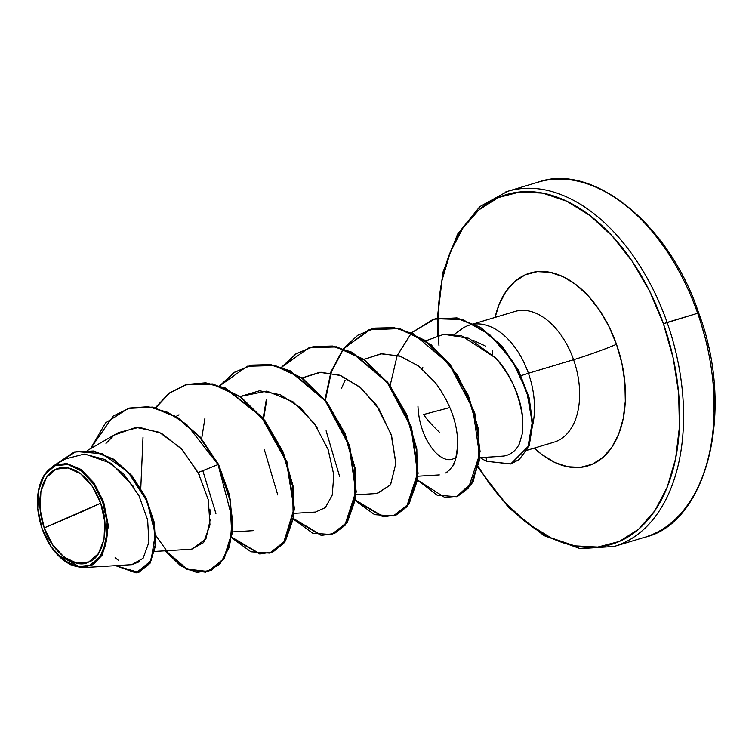 <?xml version="1.0" encoding="UTF-8"?>
<svg xmlns="http://www.w3.org/2000/svg" width="752" height="752" viewBox="0 0 752 752"><rect width="100%" height="100%" fill="white"/><g stroke="black" fill="none" stroke-linecap="round" stroke-linejoin="round"><path stroke-width="1.13" d="M478.15 467.622L508.794 507.788L543.978 535.603L580.262 548.659L614.215 546.431L644.784 537.257C706.739 523.336 735.785 410.808 698.702 313.029L697.677 313.255A185.387 115.394 73.3 0 1 646.56 536.693A185.387 115.394 -106.7 0 0 697.677 313.255L663.424 323.764A182.604 113.665 73.3 0 1 635.149 532.04A182.604 113.665 73.3 0 1 478.357 466.663L485.341 477.567L505.476 503.06L527.66 523.43L551.047 537.877L574.725 545.858L597.793 547.061L619.366 541.44L638.608 529.22L654.785 510.852L667.278 487.052L675.597 458.739L679.432 426.995L678.633 393.042L673.228 358.187L663.424 323.764L667.099 322.439A185.387 115.394 73.3 0 1 615.991 545.877A185.387 115.394 -106.7 0 0 667.099 322.439L697.677 313.255A185.387 115.394 -106.7 0 0 536.383 182.698A185.387 115.394 73.3 0 1 697.677 313.255L698.1 313.133M44.199 527.895L100.693 503.191C110.215 526.259 103.137 558.163 88.792 561.96C75.952 570.054 51.296 552.024 44.199 527.895A49.303 30.691 73.3 0 1 56.099 469.126A49.303 30.691 73.3 0 1 100.693 503.191A370.774 21.817 -19.4 0 1 74.918 514.8A370.774 21.817 -19.4 0 1 44.199 527.895L52.612 544.721L64.033 557.1L76.742 563.154L88.792 561.96L98.362 553.707L103.973 539.635L104.791 521.897L100.693 503.191L92.28 486.365L80.859 473.986L68.15 467.932L56.099 469.126L46.539 477.379L40.918 491.451L40.1 509.189L44.199 527.895M57.274 554.515L80.859 567.591L93.182 564.649L102.498 554.807L108.42 526.099L103.673 501.96L102.733 502.298A52.866 32.909 73.3 0 1 99.499 557.495A52.866 32.909 73.3 0 1 61.166 558.266A52.866 32.909 73.3 0 1 42.159 528.788A52.866 32.909 73.3 0 1 39.461 486.234A52.866 32.909 73.3 0 1 69.231 464.792A52.866 32.909 73.3 0 1 102.733 502.298L103.673 501.96L94.028 482.972L80.896 469.37L66.458 463.401L53.101 466.052L43.466 476.119L38.211 492.034M616.48 344.284A32.439 1.908 -19.4 0 1 573.579 359.719A68.225 42.469 -106.7 0 0 514.227 311.676A68.225 42.469 -106.7 0 1 573.579 359.719L528.421 373.274A68.225 42.469 -106.7 0 0 474.644 324.046A68.225 42.469 73.3 0 1 528.421 373.274A68.225 42.469 73.3 0 1 532.717 424.899A68.225 42.469 -106.7 0 0 528.421 373.274L573.579 359.719A32.439 1.908 160.6 0 0 616.48 344.284A100.665 62.66 73.3 0 1 609.289 450.749A100.665 62.66 73.3 0 1 534.305 448.098L541.637 454.358L554.534 462.33L567.591 466.729L580.3 467.387L592.2 464.285L602.803 457.545L611.724 447.421L618.605 434.308L623.192 418.695L625.307 401.192L624.865 382.477L621.885 363.263L616.48 344.284L608.866 326.283L599.325 309.937L588.224 295.874L575.994 284.651L563.098 276.68L550.05 272.28L537.332 271.622L525.441 274.715L514.829 281.464L505.908 291.588L499.027 304.701L495.07 317.41A100.665 62.66 73.3 0 1 551.188 272.525A100.665 62.66 73.3 0 1 616.48 344.284M496.235 456.643L499.45 456.455M439.826 432.626C432.494 425.679 427.08 419.644 423.583 414.521L449.677 407.612M422.21 368.903L422.812 367.352M473.581 340.524L485.67 346.136M467.312 325.879A68.225 42.469 73.3 0 1 473.976 324.121A68.225 42.469 -106.7 0 0 460.826 329.63M554.769 441.941A68.225 42.469 -106.7 0 0 573.579 359.719A68.225 42.469 -106.7 0 1 554.769 441.941M505.814 191.882A185.387 115.394 73.3 0 1 667.099 322.439A185.387 115.394 -106.7 0 0 505.814 191.882M505.335 455.731L504.047 456.013C510.758 454.725 515.834 450.73 519.275 444.037L522.584 432.738L522.8 418.911C519.068 393.371 510.025 373.077 495.681 358.027L461.531 335.74L443.887 334.311L425.848 340.788M445.898 472.876L447.083 472.096M452.958 465.291L453.447 464.379C457.113 457.15 458.4 447.637 457.319 435.831M435.361 382.646L419.108 366.412L400.656 356.326L381.819 353.731L364.015 359.362L380.907 353.807L399.679 355.987L418.488 365.942L435.361 382.646C450.232 402.978 457.686 423.489 457.714 444.178C456.361 457.827 454.462 465.385 452.018 466.842L449.715 469.784L445.729 472.97M345.046 380.258L341.342 388.652M356.034 494.778L377.344 493.491L390.448 484.974L395.853 463.476L391.153 434.402L376.301 404.943L359.841 387.017L340.684 375.558L320.897 372.24L302.172 377.927L319.591 372.325L339.782 375.22L360.537 387.6L378.886 408.731L391.576 435.699L395.881 463.307L390.561 484.833L376.818 493.519M294.192 513.353L315.502 512.056L325.362 507.6L332.234 495.098L333.822 475.029L328.182 449.687L314.327 423.32L292.932 401.718L266.819 391.087L240.33 396.492L259.543 390.777L280.411 394.753L300.396 407.65L317.09 427.39M154.658 551.451L191.826 549.195L205.907 539.015L210.353 519.124M210.278 514.189L209.893 509.367M199.346 474.86L182.059 449.405L161.436 433.321L139.176 427.286L118.487 432.579L87.74 450.298M83.613 567.6L131.722 564.686L143.087 558.313L148.924 542.239L147.627 519.867L138.932 495.634L123.892 474.164L104.688 459.434L84.186 454.086L65.358 458.983L53.101 466.052M83.369 567.61L78.96 567.393M70.538 564.733L57.331 554.581M128.554 408.336L152.468 407.095L177.143 417.012L200.051 436.931L218.559 464.398L200.041 436.921L177.134 417.012L152.459 407.095L128.799 408.261M138.753 572.3L150.005 563.351L155.579 545.698L154.301 522.574L146.095 497.899L131.938 475.64L113.674 459.209L93.68 450.974L74.476 451.952L93.887 451.012L113.796 459.284L131.967 475.668L146.067 497.843L154.263 522.414L155.608 545.473L150.137 563.135L138.753 572.3M165.694 550.774L187.116 569.104L208.313 571.529L224.143 558.698L232.208 533.384L230.469 500.024L218.559 464.398L218.052 464.548L199.534 437.081L176.626 417.172L151.96 407.255L128.291 408.411L105.6 422.887L90.541 448.681L113.214 416.035L129.673 408.026L148.257 406.71L167.724 412.322L186.731 424.513L218.052 464.548L198.143 472.547L181.157 448.455L159.339 432.278L136.046 427.343L114.971 434.844M115.573 565.664L138.5 572.375L149.62 563.295L155.091 545.623L153.756 522.565L145.55 497.993L131.45 475.828L113.279 459.434L93.37 451.172L74.213 452.027L54.783 465.084L76.055 451.529L102.328 453.766L127.962 471.871L147.082 501.368L155.279 534.202L150.983 560.842L136.074 572.921L115.573 565.664M115.112 557.73L118.308 560.231M129.081 564.62L130.228 564.705M131.553 564.696L139.853 561.603M133.809 486.835L111.418 463.42L85.258 454.114M112.885 436.442L105.985 443.379M528.421 373.274L521.127 375.633M438.256 335.364L438.2 312.014L442.035 280.27L450.354 251.958L462.847 228.157L479.024 209.789L498.266 197.569L519.839 191.948L542.906 193.151L566.585 201.132L589.972 215.58L612.156 235.949L632.291 261.442L649.606 291.099L663.424 323.764A182.604 113.665 73.3 0 0 519.98 191.929A182.604 113.665 73.3 0 0 438.961 345.525M492.363 350.846L492.616 354.812M417.952 406.052C419.268 440.672 441.95 466.973 454.951 457.874M191.337 549.223L203.623 542.587L209.968 524.915L208.313 499.873L198.143 472.547L218.052 464.548L229.962 500.183L231.691 533.544L223.635 558.849L207.806 571.68L186.552 569.236L165.092 550.812L180.536 565.73L196.563 572.413L211.312 570.326L223.053 559.742L230.338 541.778L232.152 518.297L218.052 464.548L218.559 464.398L229.153 493.961L232.772 522.668L229.398 547.099L219.791 564.31L205.475 572.197L188.47 569.734L171.146 557.082L155.871 535.584M140.793 488.057L143.021 437.128M269.648 553.115L250.924 551.789L231.597 537.746L259.769 554.017L272.807 551.921L283.495 543.123L294.004 508.822L286.474 461.935L261.527 417.078L225.036 388.229L205.315 382.965L186.327 384.573L169.332 393.023L155.401 407.706L168.937 393.315L185.415 384.845L212.449 384.093L240.02 396.793L264.516 420.838L282.79 452.384L292.65 486.459L293.177 517.696L284.895 541.167L269.648 553.115L285.412 541.008L293.694 517.545L293.158 486.309L283.297 452.234L265.033 420.678L240.537 396.633L212.966 383.934L185.923 384.686L169.341 393.24L155.758 407.791L169.67 392.995L186.693 384.46L205.728 382.796L225.506 388.06L262.1 416.984L287.057 461.991L294.502 508.972L283.833 543.198L273.042 551.883L259.929 553.829L231.701 537.144M215.909 513.513L202.805 470.677M201.639 438.783L204.948 418.206M219.998 385.917L234.398 372.39L251.647 365.124L270.654 364.607L290.197 370.811L325.851 400.807L349.689 445.776L356.26 491.949L345.215 525.197L334.443 533.516L321.433 535.217L293.543 518.57M277.751 494.948L264.272 449.405M263.595 418.836L266.791 399.622M281.84 367.343L296.232 353.816L313.49 346.55L332.497 346.033L352.03 352.237L387.694 382.242L411.523 427.211L418.093 473.375L407.058 506.632L396.285 514.941L383.276 516.652L355.376 500.005M339.584 476.383L326.105 430.83M325.428 400.271L331.322 372.09L343.476 349.041M343.673 348.778L368.847 329.846L399.791 328.539L431.216 344.858L457.695 375.267L474.841 413.412L480.086 451.388L473.281 481.308L456.596 496.668M433.594 319.149L456.812 317.899L480.434 327.327L501.791 345.788L518.57 370.454L529.145 397.78L532.717 423.902L529.182 445.842L511.219 463.824L529.211 445.748L532.717 423.846L529.145 397.78L518.607 370.52L501.875 345.892L480.594 327.43L457.037 317.946L433.594 319.149M219.687 385.804L247.258 366.271L274.292 365.528L301.862 378.228L326.359 402.273L344.623 433.819L354.483 467.894L355.019 499.131L346.738 522.593L331.482 534.54L312.766 533.224L293.44 519.181L321.273 535.415L334.198 533.553L344.886 525.131L355.762 491.817L349.116 445.748L325.315 400.929L289.764 370.999L270.278 364.776L251.318 365.237L234.088 372.409L219.687 385.804M281.53 367.239L309.091 347.706L336.135 346.954L363.705 359.663L388.192 383.699L406.465 415.254L416.326 449.32L416.862 480.556L408.571 504.028L393.324 515.975L374.599 514.65L355.282 500.616L383.106 516.85L396.041 514.979L406.719 506.557L417.595 473.252L410.949 427.183L387.148 382.354L351.598 352.434L332.121 346.211L313.152 346.672L295.931 353.835L281.53 367.239M324.977 399.697L330.974 371.751L343.166 348.937L330.974 371.751L324.977 399.697M343.363 348.674L370.933 329.141L397.723 328.333L425.068 340.759L449.442 364.372L467.782 395.486L477.915 429.26L478.902 460.478L471.156 484.297L456.342 496.743L437.006 495.098L417.435 479.983L444.667 497.392L457.695 496.292L468.477 488.095L479.428 454.838L472.839 408.759L449.057 363.883L413.497 333.897L394.001 327.646L375.022 328.098L357.783 335.26L343.363 348.674M397.329 355.301L411.466 332.939L397.141 355.752L390.138 385.456M411.72 332.666L433.34 319.224L456.52 318.096L480.077 327.581L501.368 346.042L518.09 370.68L528.628 397.93L532.2 424.006L528.703 445.898L510.702 463.975L486.835 461.333L510.965 463.899L519.171 459.528L527.707 448.258L532.19 422.615L526.823 391.689L512.084 360.321L489.646 334.555L462.677 319.572L435.276 318.688L411.72 332.666M456.342 496.743L471.673 484.147L479.419 460.327L478.432 429.101L468.299 395.326L449.959 364.222L425.585 340.6L398.24 328.182L371.187 329.066M393.324 515.975L409.088 503.868L417.369 480.406L416.834 449.17L406.982 415.095L388.709 383.548L364.222 359.503L336.652 346.804L309.354 347.631M331.745 534.465L347.255 522.443L355.536 498.971L355 467.735L345.14 433.66L326.866 402.113L302.379 378.068L274.809 365.369L247.511 366.196M443.962 334.302L468.947 338.315L495.681 358.027C511.774 376.921 520.816 397.216 522.8 418.911L522.621 432.475M519.463 443.652L519.228 444.122M504.047 456.013L496.386 456.633M486.027 457.263L486.835 461.333A64.841 40.364 73.3 0 1 480.19 457.62A64.841 40.364 -106.7 0 0 486.835 461.333L486.027 457.263M266.274 399.763L263.144 418.272M42.159 528.788L37.76 508.728L38.634 489.712L44.659 474.615L54.915 465.761L67.84 464.482L81.47 470.978L93.718 484.26L102.733 502.298L107.132 522.358L106.258 541.374L100.232 556.471L89.977 565.325L77.052 566.604L63.422 560.108L51.174 546.826L42.159 528.788M714.174 416.561L713.375 382.608M707.97 347.753L698.166 313.33M454.34 334.339L461.502 329.132M554.121 442.148L527.152 450.241M437.288 318.181L442.881 272.365L457.545 234.173L479.842 206.593L507.591 191.328L538.159 182.144C591.946 162.517 669.017 223.128 698.702 313.029M176.156 416.411L178.976 414.784M232.359 531.918L253.668 530.63M364.015 359.353L364.485 359.08M417.877 476.213L439.318 474.916M479.71 457.648L499.591 456.445M74.73 451.877L74.213 452.027M139.017 572.225L138.5 572.375M128.808 408.261L128.291 408.411M469.718 325.024L473.516 323.886M474.033 323.736L514.876 311.469M437.598 335.542L437.288 318.218M207.806 571.68L208.313 571.529M185.415 384.845L185.923 384.686M247.258 366.271L247.775 366.121M331.482 534.54L331.999 534.39M309.091 347.706L309.608 347.546M370.933 329.141L371.45 328.981M433.34 319.224L433.857 319.064M510.702 463.975L511.219 463.824"/></g></svg>
